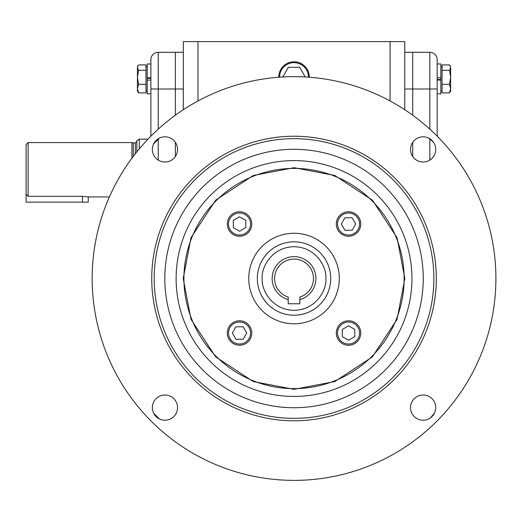 <?xml version="1.0" encoding="UTF-8"?>
<svg xmlns="http://www.w3.org/2000/svg" width="522" height="522" viewBox="0 0 522 522"><rect width="100%" height="100%" fill="white"/><g stroke="black" fill="none" stroke-linecap="round" stroke-linejoin="round"><path stroke-width="0.78" d="M404.752 89.008L412.706 89.008L412.706 115.218L412.706 52.304L412.706 89.008L429.834 89.008L429.834 129.162M412.706 142.343L412.706 156.509L412.706 142.343M440.842 78.326L440.842 63.984L437.175 63.984L437.175 59.645L437.175 136.177M437.175 93.836L440.842 93.836L440.842 79.494L437.175 79.494L437.175 63.984M437.175 59.645A7.341 7.341 0 0 0 429.834 52.304L404.752 52.304M429.834 52.304L429.834 89.008L437.175 89.008L437.175 80.081L440.842 80.081L440.842 77.739L437.175 77.739M437.175 80.081L437.175 79.488M440.842 91.148L442.069 91.148M450.636 91.148L449.54 92.916L450.636 91.148L450.636 88.609L449.54 92.916L442.069 92.916L442.069 66.679L440.842 66.679M449.54 70.3L450.636 77.302L449.54 84.303L450.636 88.609L450.636 67.606L449.54 70.3L442.069 70.3L442.069 64.904L449.54 64.904L450.636 67.606L450.055 65.674M449.54 84.303L442.069 84.303M28.123 196.318L26.1 194.243L26.1 144.587L28.123 142.565L28.123 196.318L82.424 196.318L88.251 196.944L88.251 202.131M26.1 194.243L26.1 202.131M26.1 202.125L82.424 202.131L82.424 196.318M82.424 202.125L88.251 202.125M183.313 89.008L175.359 89.008L175.359 52.304L175.359 115.218L175.359 89.008L158.231 89.008L158.231 52.304L183.313 52.304M175.359 156.509L175.359 142.343L175.359 156.509M150.891 136.177L150.891 59.645L150.891 63.984L147.217 63.984L147.217 80.081L150.891 80.081L150.891 79.488M150.891 78.326L150.891 77.739L147.217 77.739L147.217 78.326L150.891 78.326L150.891 89.008L158.231 89.008L158.231 129.162M150.891 59.645A7.341 7.341 0 0 1 158.231 52.304A7.341 7.341 0 0 0 150.891 59.645M239.533 320.789A12.234 12.234 0 0 1 251.767 333.023A12.234 12.234 0 0 1 239.533 345.257A12.234 12.234 0 0 1 227.298 333.023A12.234 12.234 0 0 1 239.533 320.789M239.533 322.009A11.014 11.014 0 0 1 250.54 333.023A11.014 11.014 0 0 1 239.533 344.031A11.014 11.014 0 0 1 228.519 333.023A11.014 11.014 0 0 1 239.533 322.009M232.336 333.14L235.833 326.85L243.03 326.726L246.73 332.905L243.232 339.196L236.035 339.313L232.336 333.14M360.767 333.023A12.234 12.234 0 0 1 348.533 345.257A12.234 12.234 0 0 1 336.298 333.023A12.234 12.234 0 0 1 348.533 320.789A12.234 12.234 0 0 1 360.767 333.023M359.547 333.023A11.014 11.014 0 0 1 348.533 344.031A11.014 11.014 0 0 1 337.525 333.023A11.014 11.014 0 0 1 348.533 322.009A11.014 11.014 0 0 1 359.547 333.023M348.65 340.22L342.36 336.723L342.243 329.526L348.415 325.826L354.706 329.323L354.823 336.52L348.65 340.22M251.767 224.016A12.234 12.234 0 0 1 239.533 236.251A12.234 12.234 0 0 1 227.298 224.016A12.234 12.234 0 0 1 239.533 211.782A12.234 12.234 0 0 1 251.767 224.016M250.54 224.016A11.008 11.008 0 0 1 239.533 235.03A11.008 11.008 0 0 1 228.519 224.016A11.008 11.008 0 0 1 239.533 213.009A11.008 11.008 0 0 1 250.54 224.016M239.415 216.819L245.705 220.317L245.823 227.514L239.65 231.213L233.36 227.716L233.243 220.519L239.415 216.819M348.533 211.782A12.234 12.234 0 0 1 360.767 224.016A12.234 12.234 0 0 1 348.533 236.251A12.234 12.234 0 0 1 336.298 224.016A12.234 12.234 0 0 1 348.533 211.782M348.533 213.009A11.008 11.008 0 0 1 359.547 224.016A11.008 11.008 0 0 1 348.533 235.03A11.008 11.008 0 0 1 337.525 224.016A11.008 11.008 0 0 1 348.533 213.009M355.73 223.899L352.233 230.189L345.035 230.313L341.336 224.134L344.833 217.844L352.03 217.726L355.73 223.899M257.326 278.52A36.703 36.703 0 0 1 294.03 241.816A36.703 36.703 0 0 1 330.733 278.52A36.703 36.703 0 0 1 294.03 315.223A36.703 36.703 0 0 1 257.326 278.52A36.703 36.703 0 0 0 294.03 315.223A36.703 36.703 0 0 0 330.733 278.52M299.856 299.602L299.856 297.051A19.425 19.425 0 0 0 294.03 259.088A19.425 19.425 0 0 0 288.209 297.051L288.209 299.602A21.872 21.872 0 0 1 276.145 265.926A21.872 21.872 0 0 1 311.921 265.926A21.872 21.872 0 0 1 299.856 299.602L299.856 303.771L288.209 303.771L288.209 299.602M88.251 196.944L109.379 196.944M131.929 158.218L131.929 142.565L28.123 142.565M136.823 151.889L136.823 140.581L139.27 139.172L139.27 148.914M147.98 139.172L139.27 139.172M133.299 156.398L133.299 142.93L131.929 142.565M279.596 77.171A14.44 14.44 0 0 1 294.03 62.653A14.44 14.44 0 0 1 308.469 77.171M305.259 76.962L299.687 67.305L288.379 67.305L282.807 76.962M433.384 142.101L428.653 138.102M159.412 138.102L153.612 143.896M183.222 278.52L191 319.307L215.677 356.878L253.242 381.549L294.036 389.334L334.824 381.549L372.388 356.878L397.066 319.307L404.844 278.52L397.066 237.732L372.388 200.161L334.824 175.49L294.036 167.706L253.242 175.49L215.677 200.161L191 237.732L183.222 278.52M92.166 278.52A201.864 201.864 0 0 0 294.036 480.384A201.864 201.864 0 0 0 495.9 278.52A201.864 201.864 0 0 0 294.036 76.656A201.864 201.864 0 0 0 92.166 278.52M152.339 407.617A12.6 12.6 0 0 1 164.939 395.01A12.6 12.6 0 0 1 177.539 407.617A12.6 12.6 0 0 1 164.939 420.217A12.6 12.6 0 0 1 152.339 407.617M152.339 149.422A12.6 12.6 0 0 1 164.939 136.823A12.6 12.6 0 0 1 177.539 149.422A12.6 12.6 0 0 1 164.939 162.029A12.6 12.6 0 0 1 152.339 149.422M410.527 149.422A12.6 12.6 0 0 1 423.127 136.823A12.6 12.6 0 0 1 435.726 149.422A12.6 12.6 0 0 1 423.127 162.029A12.6 12.6 0 0 1 410.527 149.422M410.527 407.617A12.6 12.6 0 0 1 423.127 395.01A12.6 12.6 0 0 1 435.726 407.617A12.6 12.6 0 0 1 423.127 420.217A12.6 12.6 0 0 1 410.527 407.617M154.192 278.52A139.837 139.837 0 0 0 294.036 418.357A139.837 139.837 0 0 0 433.873 278.52A139.837 139.837 0 0 0 294.036 138.682A139.837 139.837 0 0 0 154.192 278.52M294.036 420.804A142.284 142.284 0 0 1 151.745 278.52A142.284 142.284 0 0 1 294.036 136.235A142.284 142.284 0 0 1 436.32 278.52A142.284 142.284 0 0 1 294.036 420.804M164.821 278.52A129.215 129.215 0 0 1 294.036 149.305A129.215 129.215 0 0 1 423.244 278.52A129.215 129.215 0 0 1 294.036 407.734A129.215 129.215 0 0 1 164.821 278.52M404.145 278.52A110.109 110.109 0 0 0 294.036 168.41A110.109 110.109 0 0 0 183.927 278.52A110.109 110.109 0 0 0 294.036 388.629A110.109 110.109 0 0 0 404.145 278.52M248.766 278.52A45.264 45.264 0 0 1 294.036 233.256A45.264 45.264 0 0 1 339.3 278.52A45.264 45.264 0 0 1 294.036 323.784A45.264 45.264 0 0 1 248.766 278.52M309.311 77.23A15.275 15.275 0 0 0 294.03 61.818A15.275 15.275 0 0 0 278.755 77.23M183.313 109.724L183.313 41.616L404.752 41.616L404.752 109.724M390.071 41.616L390.071 100.961M197.995 100.961L197.995 41.616M153.612 413.143L159.412 418.938M430.448 417.868L434.454 413.143M137.43 91.148L138.526 92.916L137.43 91.148L137.43 88.609L138.526 92.916L145.997 92.916L145.997 64.904L138.526 64.904L138.01 65.674L137.43 67.606L138.526 70.3L145.997 70.3L145.997 66.679L147.217 66.679M138.526 70.3L137.43 77.302L138.526 84.303L145.997 84.303M138.526 84.303L137.43 88.609L137.43 66.679L138.01 65.674M147.217 91.148L145.997 91.148M147.217 79.494L147.217 93.836L150.891 93.836M150.891 77.739L150.891 63.984M429.834 138.754L429.834 160.091M158.231 160.091L158.231 138.754M262.22 278.52C260.948 269.215 270.487 247.141 294.03 246.71C317.578 247.141 327.118 269.215 325.839 278.52C327.118 287.824 317.578 309.898 294.03 310.329C270.487 309.898 260.948 287.824 262.22 278.52M135.355 153.736L135.355 142.93L136.823 141.462M176.116 278.52A117.92 117.92 0 0 0 294.036 396.439A117.92 117.92 0 0 0 411.949 278.52A117.92 117.92 0 0 0 294.036 160.6A117.92 117.92 0 0 0 176.116 278.52M135.355 142.93L133.299 142.93"/></g></svg>
